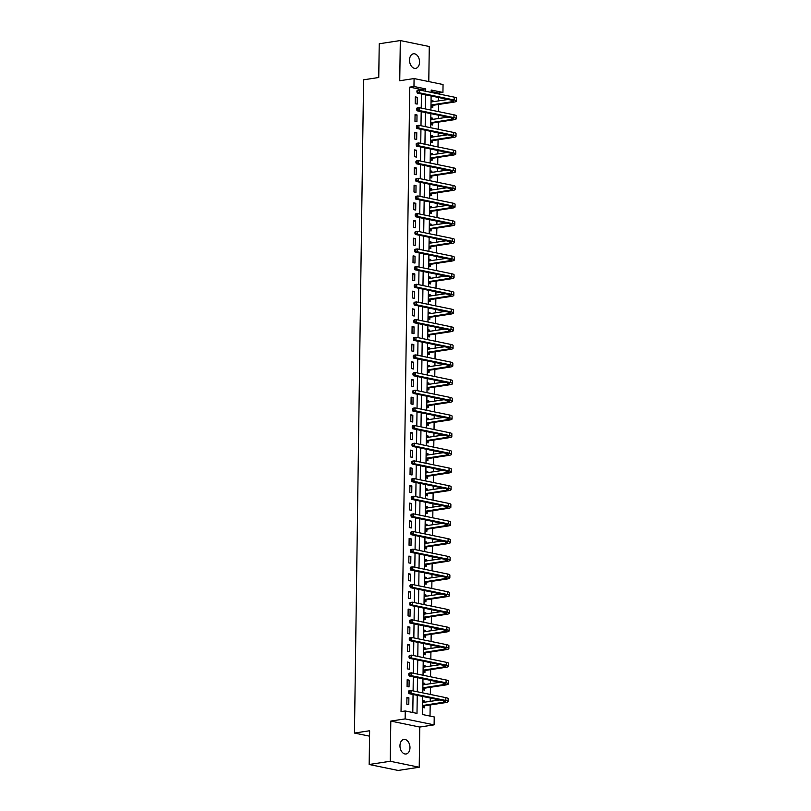 <?xml version="1.0" encoding="UTF-8"?>
<svg xmlns="http://www.w3.org/2000/svg" width="811" height="811" viewBox="0 0 811 811"><rect width="100%" height="100%" fill="white"/><g stroke="black" fill="none" stroke-linecap="round" stroke-linejoin="round"><path stroke-width="1.22" d="M409.981 747.742A7.36 4.947 81.3 0 0 403.868 739.429A7.36 4.947 81.3 0 0 399.965 745.674A7.36 4.947 81.3 0 0 406.078 753.987A7.36 4.947 81.3 0 0 409.981 747.742M419.561 62.112A7.36 4.947 81.3 0 0 413.438 53.8A7.36 4.947 81.3 0 0 409.535 60.044A7.36 4.947 81.3 0 0 415.658 68.357A7.36 4.947 81.3 0 0 419.561 62.112M422.724 696.477L422.47 714.521L434.22 716.934L434.108 724.862L405.135 718.901L405.247 710.973L416.996 713.386L417.249 695.341M419.774 727.051L390.801 721.08L390.243 761.276L369.167 764.489L398.13 770.45L419.216 767.236L419.774 727.051L434.108 724.862M428.786 81.587L429.272 46.511L400.31 40.55L399.742 80.745L414.076 78.555L443.049 84.526L442.938 92.444L431.199 90.031L431.158 92.403M438.71 93.954L438.721 93.093L442.938 92.444M430.023 716.072L430.175 704.952M430.225 701.424L430.276 698.028M430.327 694.439L430.428 687.292M430.479 683.764L430.519 680.368M430.57 676.779L430.671 669.633M430.722 666.105L430.773 662.709M430.823 659.12L430.915 651.973M430.965 648.435L431.016 645.039M431.067 641.46L431.168 634.314M431.219 630.776L431.259 627.379M431.31 623.801L431.411 616.654M431.462 613.116L431.513 609.72M431.564 606.131L431.655 598.984M431.705 595.456L431.756 592.06M431.807 588.472L431.908 581.325M431.959 577.797L431.999 574.401M432.05 570.812L432.151 563.665M432.202 560.127L432.253 556.731M432.304 553.153L432.395 546.006M432.445 542.468L432.496 539.072M432.547 535.493L432.648 528.346M432.699 524.808L432.739 521.412M432.79 517.834L432.892 510.677M432.942 507.149L432.993 503.753M433.044 500.164L433.135 493.017M433.186 489.489L433.236 486.093M433.287 482.504L433.388 475.358M433.439 471.82L433.479 468.423M433.53 464.845L433.632 457.698M433.682 454.16L433.733 450.764M433.784 447.185L433.875 440.038M433.926 436.5L433.976 433.104M434.027 429.526L434.128 422.369M434.179 418.841L434.22 415.445M434.27 411.856L434.372 404.709M434.422 401.181L434.473 397.785M434.524 394.197L434.615 387.05M434.666 383.522L434.716 380.116M434.767 376.537L434.868 369.39M434.919 365.852L434.96 362.456M435.01 358.878L435.112 351.731M435.162 348.193L435.213 344.797M435.264 341.218L435.355 334.071M435.406 330.533L435.456 327.137M435.507 323.548L435.608 316.402M435.659 312.874L435.7 309.478M435.75 305.889L435.852 298.742M435.902 295.214L435.953 291.818M435.994 288.229L436.095 281.082M436.146 277.544L436.196 274.148M436.247 270.57L436.348 263.423M436.399 259.885L436.44 256.489M436.49 252.91L436.592 245.763M436.642 242.225L436.693 238.829M436.734 235.241L436.835 228.094M436.886 224.566L436.936 221.17M436.987 217.581L437.088 210.434M437.139 206.906L437.18 203.51M437.23 199.922L437.332 192.775M437.382 189.237L437.433 185.841M437.474 182.262L437.575 175.115M437.626 171.577L437.676 168.181M437.727 164.603L437.828 157.456M437.869 153.918L437.92 150.522M437.97 146.943L438.072 139.786M438.122 136.258L438.163 132.862M438.214 129.273L438.315 122.126M438.366 118.599L438.416 115.203M438.467 111.614L438.569 104.467M438.609 100.939L438.66 97.533M390.243 761.276L419.216 767.236M369.167 764.489L369.634 730.752L354.458 733.063L363.581 79.813L378.757 77.501L379.224 43.764L400.31 40.55M354.458 733.063L369.563 736.165M438.721 93.093L431.178 91.531M431.057 100.138L432.922 100.523L432.912 101.801M430.955 106.93L432.831 107.316L432.861 105.481M430.803 117.798L432.679 118.183L432.658 119.46M430.712 124.59L432.587 124.975L432.608 123.14M430.56 135.457L432.435 135.853L432.415 137.13M430.469 142.26L432.334 142.645L432.364 140.8M430.317 153.127L432.182 153.512L432.172 154.789M430.215 159.919L432.091 160.304L432.121 158.469M430.063 170.786L431.939 171.172L431.918 172.449M429.972 177.579L431.847 177.964L431.868 176.129M429.82 188.446L431.695 188.831L431.675 190.109M429.729 195.238L431.594 195.623L431.624 193.788M429.577 206.106L431.452 206.491L431.432 207.768M429.475 212.898L431.351 213.283L431.381 211.448M429.323 223.765L431.199 224.15L431.178 225.438M429.232 230.567L431.107 230.953L431.128 229.107M429.08 241.435L430.955 241.82L430.935 243.097M428.989 248.227L430.854 248.612L430.884 246.767M428.837 259.094L430.712 259.479L430.692 260.757M428.735 265.886L430.611 266.272L430.641 264.437M428.583 276.754L430.459 277.139L430.438 278.416M428.492 283.546L430.367 283.931L430.388 282.096M428.34 294.413L430.215 294.798L430.195 296.076M428.249 301.205L430.124 301.591L430.144 299.756M428.096 312.073L429.972 312.458L429.952 313.745M427.995 318.865L429.871 319.26L429.901 317.415M427.843 329.742L429.718 330.128L429.698 331.405M427.752 336.535L429.627 336.92L429.648 335.075M427.6 347.402L429.475 347.787L429.455 349.065M427.509 354.194L429.384 354.579L429.404 352.744M427.356 365.062L429.232 365.447L429.212 366.724M427.255 371.854L429.131 372.239L429.161 370.404M427.103 382.721L428.978 383.106L428.958 384.384M427.012 389.513L428.887 389.898L428.907 388.063M426.86 400.381L428.735 400.766L428.715 402.043M426.768 407.173L428.644 407.558L428.664 405.723M426.616 418.05L428.492 418.435L428.472 419.713M426.515 424.842L428.39 425.228L428.421 423.383M426.363 435.71L428.238 436.095L428.218 437.372M426.272 442.502L428.147 442.887L428.167 441.052M426.12 453.369L427.995 453.755L427.975 455.032M426.028 460.161L427.904 460.547L427.924 458.712M425.876 471.029L427.752 471.414L427.732 472.691M425.775 477.821L427.65 478.206L427.681 476.371M425.633 488.688L427.498 489.074L427.488 490.351M425.532 495.48L427.407 495.866L427.427 494.031M425.38 506.348L427.255 506.743L427.235 508.021M425.288 513.15L427.164 513.535L427.184 511.69M425.136 524.018L427.012 524.403L426.991 525.68M425.045 530.81L426.91 531.195L426.941 529.35M424.893 541.677L426.758 542.062L426.748 543.34M424.792 548.469L426.667 548.854L426.687 547.019M424.64 559.337L426.515 559.722L426.495 560.999M424.548 566.129L426.424 566.514L426.444 564.679M424.396 576.996L426.272 577.381L426.251 578.659M424.305 583.788L426.17 584.173L426.201 582.339M424.153 594.656L426.018 595.041L426.008 596.328M424.052 601.448L425.927 601.843L425.947 599.998M423.9 612.325L425.775 612.71L425.755 613.988M423.808 619.117L425.684 619.503L425.704 617.658M423.656 629.985L425.532 630.37L425.511 631.647M423.565 636.777L425.43 637.162L425.461 635.327M423.413 647.644L425.278 648.03L425.268 649.307M423.312 654.436L425.187 654.822L425.217 652.987M423.16 665.304L425.035 665.689L425.015 666.966M423.068 672.096L424.944 672.481L424.964 670.646M422.916 682.963L424.792 683.349L424.771 684.636M422.825 689.755L424.69 690.141L424.721 688.306M422.673 700.633L424.538 701.018L424.528 702.296M422.572 707.425L424.447 707.81L424.477 705.965M421.487 90.406L421.497 89.545L409.758 87.122L401.029 711.612L405.247 710.973M412.799 712.524L413.052 694.48M413.103 690.901L413.296 676.82M413.346 673.231L413.549 659.161M413.59 655.572L413.792 641.491M413.843 637.912L414.036 623.831M414.086 620.253L414.289 606.172M414.33 602.593L414.533 588.512M414.583 584.924L414.776 570.853M414.826 567.264L415.019 553.193M415.07 549.605L415.273 535.524M415.323 531.945L415.516 517.864M415.567 514.286L415.759 500.205M415.81 496.616L416.013 482.545M416.063 478.956L416.256 464.885M416.307 461.297L416.499 447.216M416.55 443.637L416.753 429.556M416.803 425.978L416.996 411.897M417.047 408.318L417.239 394.237M417.29 390.649L417.493 376.578M417.543 372.989L417.736 358.908M417.787 355.33L417.979 341.249M418.03 337.67L418.233 323.589M418.283 320.01L418.476 305.929M418.527 302.341L418.719 288.27M418.77 284.681L418.973 270.6M419.023 267.022L419.216 252.941M419.267 249.362L419.459 235.281M419.51 231.703L419.713 217.622M419.763 214.033L419.956 199.962M420.007 196.374L420.199 182.303M420.25 178.714L420.453 164.633M420.503 161.054L420.696 146.973M420.747 143.395L420.939 129.314M420.99 125.725L421.193 111.654M421.244 108.066L421.436 93.995M415.313 96.894L415.212 103.686L417.168 104.092L417.27 97.3L415.313 96.894M415.06 114.564L414.968 121.356L416.925 121.751L417.016 114.959L415.06 114.564M414.816 132.223L414.725 139.016L416.682 139.421L416.773 132.619L414.816 132.223M414.573 149.883L414.472 156.675L416.428 157.081L416.53 150.288L414.573 149.883M414.32 167.542L414.228 174.335L416.185 174.74L416.276 167.948L414.32 167.542M414.076 185.202L413.985 191.994L415.942 192.4L416.033 185.607L414.076 185.202M413.833 202.862L413.732 209.664L415.688 210.059L415.79 203.267L413.833 202.862M413.58 220.531L413.488 227.323L415.445 227.719L415.546 220.927L413.58 220.531M413.336 238.191L413.245 244.983L415.202 245.388L415.293 238.596L413.336 238.191M413.093 255.85L412.992 262.642L414.948 263.048L415.05 256.256L413.093 255.85M412.84 273.51L412.748 280.302L414.705 280.707L414.806 273.915L412.84 273.51M412.596 291.169L412.505 297.961L414.462 298.367L414.553 291.575L412.596 291.169M412.353 308.839L412.252 315.631L414.218 316.026L414.309 309.234L412.353 308.839M412.1 326.498L412.008 333.291L413.965 333.696L414.066 326.904L412.1 326.498M411.856 344.158L411.765 350.95L413.722 351.356L413.813 344.563L411.856 344.158M411.613 361.818L411.512 368.61L413.478 369.015L413.569 362.223L411.613 361.818M411.359 379.477L411.268 386.269L413.225 386.675L413.326 379.883L411.359 379.477M411.116 397.147L411.025 403.939L412.981 404.334L413.073 397.542L411.116 397.147M410.873 414.806L410.771 421.598L412.738 422.004L412.829 415.202L410.873 414.806M410.619 432.466L410.528 439.258L412.485 439.663L412.586 432.871L410.619 432.466M410.376 450.125L410.285 456.917L412.241 457.323L412.333 450.531L410.376 450.125M410.133 467.785L410.031 474.577L411.998 474.982L412.089 468.19L410.133 467.785M409.89 485.444L409.788 492.247L411.745 492.642L411.846 485.85L409.89 485.444M409.636 503.114L409.545 509.906L411.501 510.312L411.593 503.509L409.636 503.114M409.393 520.774L409.302 527.566L411.258 527.971L411.349 521.179L409.393 520.774M409.149 538.433L409.048 545.225L411.005 545.631L411.106 538.839L409.149 538.433M408.896 556.093L408.805 562.885L410.761 563.29L410.853 556.498L408.896 556.093M408.653 573.752L408.562 580.554L410.518 580.95L410.609 574.158L408.653 573.752M408.409 591.422L408.308 598.214L410.265 598.609L410.366 591.817L408.409 591.422M408.156 609.081L408.065 615.873L410.021 616.279L410.113 609.487L408.156 609.081M407.913 626.741L407.821 633.533L409.778 633.938L409.869 627.146L407.913 626.741M407.669 644.4L407.568 651.192L409.525 651.598L409.626 644.806L407.669 644.4M407.416 662.06L407.325 668.852L409.281 669.257L409.373 662.465L407.416 662.06M407.173 679.73L407.081 686.522L409.038 686.917L409.129 680.125L407.173 679.73M406.929 697.389L406.828 704.181L408.785 704.587L408.886 697.795L406.929 697.389M390.801 721.08L405.135 718.901M409.758 87.122L413.965 86.483L414.076 78.555M431.107 95.982L430.915 110.063M430.864 113.641L430.671 127.722M430.621 131.301L430.418 145.382M430.367 148.971L430.175 163.041M430.124 166.63L429.931 180.711M429.881 184.29L429.678 198.371M429.627 201.949L429.435 216.03M429.384 219.609L429.191 233.69M429.141 237.278L428.938 251.349M428.887 254.938L428.695 269.019M428.644 272.597L428.451 286.678M428.401 290.257L428.198 304.338M428.157 307.916L427.955 321.997M427.904 325.586L427.711 339.657M427.661 343.246L427.458 357.316M427.417 360.905L427.215 374.986M427.164 378.565L426.971 392.646M426.921 396.224L426.718 410.305M426.677 413.894L426.474 427.965M426.424 431.553L426.231 445.624M426.18 449.213L425.988 463.294M425.937 466.872L425.734 480.953M425.684 484.532L425.491 498.613M425.44 502.191L425.248 516.272M425.197 519.861L424.994 533.932M424.944 537.521L424.751 551.602M424.7 555.18L424.508 569.261M424.457 572.84L424.254 586.921M424.204 590.499L424.011 604.58M423.96 608.169L423.768 622.24M423.717 625.828L423.514 639.899M423.464 643.488L423.271 657.569M423.22 661.147L423.028 675.228M422.977 678.807L422.774 692.888M425.684 91.268L425.714 88.896L413.965 86.483M417.3 691.763L417.493 677.682M417.543 674.103L417.736 660.022M417.787 656.434L417.989 642.363M418.04 638.774L418.233 624.693M418.283 621.114L418.476 607.033M418.527 603.455L418.729 589.374M418.78 585.795L418.973 571.714M419.023 568.126L419.216 554.055M419.267 550.466L419.469 536.395M419.52 532.807L419.713 518.726M419.763 515.147L419.956 501.066M420.007 497.488L420.21 483.407M420.26 479.818L420.453 465.747M420.503 462.158L420.696 448.088M420.747 444.499L420.95 430.418M421 426.839L421.193 412.758M421.244 409.18L421.436 395.099M421.487 391.52L421.69 377.439M421.74 373.851L421.933 359.78M421.984 356.191L422.176 342.11M422.227 338.532L422.43 324.451M422.47 320.872L422.673 306.791M422.724 303.213L422.916 289.132M422.967 285.543L423.17 271.472M423.21 267.883L423.413 253.802M423.464 250.224L423.656 236.143M423.707 232.564L423.91 218.483M423.95 214.905L424.153 200.824M424.204 197.235L424.396 183.164M424.447 179.576L424.64 165.505M424.69 161.916L424.893 147.835M424.944 144.257L425.136 130.176M425.187 126.597L425.38 112.516M425.43 108.927L425.633 94.857M421.497 89.545L425.714 88.896M415.303 97.604L417.27 97.3M431.046 100.807L432.922 100.523M430.793 118.477L432.679 118.183M415.05 115.263L417.016 114.959M430.55 136.136L432.435 135.853M414.806 132.923L416.773 132.619M430.306 153.796L432.182 153.512M414.563 150.582L416.53 150.288M430.053 171.456L431.939 171.172M414.309 168.242L416.276 167.948M429.81 189.115L431.695 188.831M414.066 185.912L416.033 185.607M429.566 206.785L431.452 206.491M413.823 203.571L415.79 203.267M429.313 224.444L431.199 224.15M413.569 221.231L415.546 220.927M429.07 242.104L430.955 241.82M413.326 238.89L415.293 238.596M428.826 259.763L430.712 259.479M413.083 256.55L415.05 256.256M428.583 277.423L430.459 277.139M412.829 274.219L414.806 273.915M428.33 295.092L430.215 294.798M412.586 291.879L414.553 291.575M428.086 312.752L429.972 312.458M412.343 309.538L414.309 309.234M427.843 330.412L429.718 330.128M412.089 327.198L414.066 326.904M427.59 348.071L429.475 347.787M411.846 344.857L413.813 344.563M427.346 365.731L429.232 365.447M411.603 362.517L413.569 362.223M427.103 383.39L428.978 383.106M411.359 380.187L413.326 379.883M426.85 401.06L428.735 400.766M411.106 397.846L413.073 397.542M426.606 418.719L428.492 418.435M410.863 415.506L412.829 415.202M426.363 436.379L428.238 436.095M410.619 433.165L412.586 432.871M426.11 454.038L427.995 453.755M410.366 450.825L412.333 450.531M425.866 471.698L427.752 471.414M410.123 468.494L412.089 468.19M425.623 489.368L427.498 489.074M409.879 486.154L411.846 485.85M425.37 507.027L427.255 506.743M409.626 503.813L411.593 503.509M425.126 524.687L427.012 524.403M409.383 521.473L411.349 521.179M424.883 542.346L426.758 542.062M409.139 539.133L411.106 538.839M424.629 560.006L426.515 559.722M408.886 556.802L410.853 556.498M424.386 577.675L426.272 577.381M408.643 574.462L410.609 574.158M424.143 595.335L426.018 595.041M408.399 592.121L410.366 591.817M423.889 612.994L425.775 612.71M408.146 609.781L410.113 609.487M423.646 630.654L425.532 630.37M407.903 627.44L409.869 627.146M423.403 648.313L425.278 648.03M407.659 645.11L409.626 644.806M423.149 665.983L425.035 665.689M407.406 662.769L409.373 662.465M422.906 683.643L424.792 683.349M407.163 680.429L409.129 680.125M422.663 701.302L424.538 701.018M406.919 698.089L408.886 697.795M431.036 101.628L431.878 101.963M416.925 90.852L416.915 91.978L417.756 91.856L417.777 90.72L416.925 90.852L417.33 90.305L419.439 89.98L419.399 92.819L454.201 99.986A8.627 1.541 0.8 0 1 456.502 101.061A8.627 1.541 0.8 0 1 453.744 102.156L433.125 105.298L430.965 106.788M431.026 101.993L448.118 99.489M430.986 105.014L451.788 101.75A5.758 1.024 -179.2 0 0 453.623 101.03A5.758 1.024 -179.2 0 0 452.092 100.3L417.29 93.133L416.915 91.978M417.777 90.72L419.439 89.98L454.241 97.148A8.627 1.541 0.8 0 1 456.542 98.232L456.502 101.061M417.756 91.856L419.399 92.819L417.29 93.133M431.168 104.893L433.125 105.298M430.783 119.288L431.634 119.622M416.682 108.512L416.672 109.647L417.513 109.515L417.523 108.38L416.682 108.512L417.077 107.964L419.186 107.65L419.145 110.478L453.947 117.646A8.627 1.541 0.8 0 1 456.258 118.73A8.627 1.541 0.8 0 1 453.501 119.815L432.881 122.958L430.712 124.448M430.783 119.653L447.875 117.149M430.742 122.684L451.545 119.41A5.758 1.024 -179.2 0 0 453.379 118.69A5.758 1.024 -179.2 0 0 451.839 117.96L417.036 110.793L416.672 109.647M417.523 108.38L419.186 107.65L453.988 114.817A8.627 1.541 0.8 0 1 456.299 115.892L456.258 118.73M417.513 109.515L419.145 110.478L417.036 110.793M430.925 122.552L432.881 122.958M430.54 136.947L431.381 137.282M416.438 126.171L416.418 127.307L417.26 127.175L417.28 126.04L416.438 126.171L416.834 125.624L418.942 125.31L418.902 128.138L453.704 135.305A8.627 1.541 0.8 0 1 456.005 136.39A8.627 1.541 0.8 0 1 453.248 137.475L432.628 140.617L430.469 142.107M430.54 137.312L447.631 134.808M430.489 140.344L451.291 137.069A5.758 1.024 -179.2 0 0 453.136 136.349A5.758 1.024 -179.2 0 0 451.595 135.63L416.793 128.462L416.418 127.307M417.28 126.04L418.942 125.31L453.744 132.477A8.627 1.541 0.8 0 1 456.046 133.562L456.005 136.39M417.26 127.175L418.902 128.138L416.793 128.462M430.671 140.212L432.628 140.617M430.296 154.617L431.138 154.942M416.185 143.831L416.175 144.966L417.016 144.834L417.036 143.709L416.185 143.831L416.59 143.294L418.699 142.969L418.658 145.798L453.461 152.965A8.627 1.541 0.8 0 1 455.762 154.049A8.627 1.541 0.8 0 1 453.004 155.134L432.385 158.277L430.225 159.777M430.286 154.982L447.378 152.468M430.246 158.003L451.048 154.739A5.758 1.024 -179.2 0 0 452.883 154.009A5.758 1.024 -179.2 0 0 451.352 153.289L416.55 146.122L416.175 144.966M417.036 143.709L418.699 142.969L453.501 150.136A8.627 1.541 0.8 0 1 455.802 151.221L455.762 154.049M417.016 144.834L418.658 145.798L416.55 146.122M430.428 157.881L432.385 158.277M430.043 172.277L430.894 172.611M415.942 161.49L415.931 162.626L416.773 162.494L416.783 161.369L415.942 161.49L416.337 160.953L418.446 160.629L418.405 163.457L453.207 170.624A8.627 1.541 0.8 0 1 455.518 171.709A8.627 1.541 0.8 0 1 452.761 172.804L432.141 175.946L429.972 177.437M430.043 172.642L447.135 170.128M430.002 175.663L450.804 172.398A5.758 1.024 -179.2 0 0 452.639 171.668A5.758 1.024 -179.2 0 0 451.098 170.949L416.296 163.781L415.931 162.626M416.783 161.369L418.446 160.629L453.248 167.796A8.627 1.541 0.8 0 1 455.559 168.881L455.518 171.709M416.773 162.494L418.405 163.457L416.296 163.781M430.185 175.541L432.141 175.946M429.8 189.936L430.641 190.271M415.698 179.16L415.678 180.285L416.519 180.164L416.54 179.028L415.698 179.16L416.094 178.613L418.202 178.288L418.162 181.127L452.964 188.284A8.627 1.541 0.8 0 1 455.265 189.369A8.627 1.541 0.8 0 1 452.508 190.463L431.888 193.606L429.729 195.096M429.8 190.301L446.891 187.797M429.749 193.322L450.551 190.058A5.758 1.024 -179.2 0 0 452.396 189.328A5.758 1.024 -179.2 0 0 450.855 188.608L416.053 181.441L415.678 180.285M416.54 179.028L418.202 178.288L453.004 185.455A8.627 1.541 0.8 0 1 455.306 186.54L455.265 189.369M416.519 180.164L418.162 181.127L416.053 181.441M429.931 193.2L431.888 193.606M429.556 207.596L430.398 207.93M415.445 196.82L415.435 197.945L416.276 197.823L416.296 196.688L415.445 196.82L415.85 196.272L417.959 195.958L417.918 198.786L452.72 205.953A8.627 1.541 0.8 0 1 455.022 207.038A8.627 1.541 0.8 0 1 452.264 208.123L431.645 211.266L429.485 212.756M429.546 207.961L446.638 205.457M429.506 210.992L450.308 207.717A5.758 1.024 -179.2 0 0 452.143 206.998A5.758 1.024 -179.2 0 0 450.612 206.268L415.81 199.1L415.435 197.945M416.296 196.688L417.959 195.958L452.761 203.115A8.627 1.541 0.8 0 1 455.062 204.2L455.022 207.038M416.276 197.823L417.918 198.786L415.81 199.1M429.688 210.86L431.645 211.266M429.303 225.255L430.154 225.59M415.202 214.479L415.191 215.614L416.033 215.483L416.043 214.347L415.202 214.479L415.597 213.932L417.706 213.617L417.665 216.446L452.467 223.613A8.627 1.541 0.8 0 1 454.778 224.698A8.627 1.541 0.8 0 1 452.021 225.782L431.401 228.925L429.232 230.415M429.303 225.62L446.395 223.116M429.262 228.651L450.064 225.377A5.758 1.024 -179.2 0 0 451.899 224.657A5.758 1.024 -179.2 0 0 450.358 223.937L415.556 216.77L415.191 215.614M416.043 214.347L417.706 213.617L452.508 220.785A8.627 1.541 0.8 0 1 454.819 221.869L454.778 224.698M416.033 215.483L417.665 216.446L415.556 216.77M429.445 228.52L431.401 228.925M429.06 242.925L429.901 243.249M414.958 232.139L414.938 233.274L415.779 233.142L415.8 232.017L414.958 232.139L415.354 231.601L417.462 231.277L417.422 234.105L452.224 241.272A8.627 1.541 0.8 0 1 454.535 242.357A8.627 1.541 0.8 0 1 451.768 243.442L431.148 246.585L428.989 248.075M429.06 243.28L446.151 240.776M429.009 246.311L449.811 243.047A5.758 1.024 -179.2 0 0 451.656 242.317A5.758 1.024 -179.2 0 0 450.115 241.597L415.313 234.43L414.938 233.274M415.8 232.017L417.462 231.277L452.264 238.444A8.627 1.541 0.8 0 1 454.565 239.529L454.535 242.357M415.779 233.142L417.422 234.105L415.313 234.43M429.191 246.189L431.148 246.585M428.816 260.584L429.658 260.909M414.705 249.798L414.695 250.934L415.536 250.802L415.556 249.676L414.705 249.798L415.11 249.261L417.219 248.936L417.178 251.765L451.98 258.932A8.627 1.541 0.8 0 1 454.282 260.017A8.627 1.541 0.8 0 1 451.524 261.112L430.905 264.254L428.745 265.744M428.806 260.949L445.898 258.435M428.766 263.97L449.568 260.706A5.758 1.024 -179.2 0 0 451.403 259.976A5.758 1.024 -179.2 0 0 449.872 259.256L415.07 252.089L414.695 250.934M415.556 249.676L417.219 248.936L452.021 256.104A8.627 1.541 0.8 0 1 454.322 257.188L454.282 260.017M415.536 250.802L417.178 251.765L415.07 252.089M428.948 263.849L430.905 264.254M428.563 278.244L429.414 278.579M414.462 267.468L414.451 268.593L415.293 268.471L415.303 267.336L414.462 267.468L414.857 266.92L416.966 266.596L416.925 269.434L451.727 276.592A8.627 1.541 0.8 0 1 454.038 277.676A8.627 1.541 0.8 0 1 451.281 278.771L430.661 281.914L428.492 283.404M428.563 278.609L445.655 276.105M428.522 281.63L449.324 278.366A5.758 1.024 -179.2 0 0 451.159 277.636A5.758 1.024 -179.2 0 0 449.618 276.916L414.816 269.749L414.451 268.593M415.303 267.336L416.966 266.596L451.768 273.763A8.627 1.541 0.8 0 1 454.079 274.848L454.038 277.676M415.293 268.471L416.925 269.434L414.816 269.749M428.705 281.508L430.661 281.914M428.32 295.903L429.161 296.238M414.218 285.127L414.198 286.253L415.039 286.131L415.06 284.996L414.218 285.127L414.614 284.58L416.722 284.266L416.682 287.094L451.484 294.261A8.627 1.541 0.8 0 1 453.795 295.346A8.627 1.541 0.8 0 1 451.038 296.431L430.408 299.573L428.249 301.063M428.32 296.268L445.411 293.764M428.269 299.289L449.071 296.025A5.758 1.024 -179.2 0 0 450.916 295.305A5.758 1.024 -179.2 0 0 449.375 294.575L414.573 287.408L414.198 286.253M415.06 284.996L416.722 284.266L451.524 291.423A8.627 1.541 0.8 0 1 453.825 292.507L453.795 295.346M415.039 286.131L416.682 287.094L414.573 287.408M428.451 299.168L430.408 299.573M428.076 313.563L428.918 313.898M413.965 302.787L413.955 303.922L414.796 303.79L414.816 302.655L413.965 302.787L414.37 302.239L416.479 301.925L416.438 304.754L451.24 311.921A8.627 1.541 0.8 0 1 453.542 313.005A8.627 1.541 0.8 0 1 450.784 314.09L430.165 317.233L428.005 318.723M428.066 313.928L445.158 311.424M428.026 316.959L448.828 313.685A5.758 1.024 -179.2 0 0 450.663 312.965A5.758 1.024 -179.2 0 0 449.132 312.235L414.33 305.078L413.955 303.922M414.816 302.655L416.479 301.925L451.281 309.092A8.627 1.541 0.8 0 1 453.582 310.177L453.542 313.005M414.796 303.79L416.438 304.754L414.33 305.078M428.208 316.827L430.165 317.233M427.823 331.223L428.674 331.557M413.722 320.446L413.711 321.582L414.553 321.45L414.563 320.315L413.722 320.446L414.117 319.909L416.225 319.585L416.185 322.413L450.987 329.58A8.627 1.541 0.8 0 1 453.298 330.665A8.627 1.541 0.8 0 1 450.541 331.75L429.921 334.892L427.752 336.383M427.823 331.587L444.915 329.084M427.782 334.619L448.584 331.354A5.758 1.024 -179.2 0 0 450.419 330.624A5.758 1.024 -179.2 0 0 448.878 329.905L414.076 322.737L413.711 321.582M414.563 320.315L416.225 319.585L451.028 326.752A8.627 1.541 0.8 0 1 453.339 327.837L453.298 330.665M414.553 321.45L416.185 322.413L414.076 322.737M427.965 334.497L429.921 334.892M427.579 348.892L428.421 349.217M413.478 338.106L413.458 339.241L414.299 339.11L414.32 337.984L413.478 338.106L413.874 337.569L415.982 337.244L415.942 340.073L450.744 347.24A8.627 1.541 0.8 0 1 453.055 348.325A8.627 1.541 0.8 0 1 450.298 349.419L429.668 352.552L427.509 354.052M427.579 349.257L444.671 346.743M427.529 352.278L448.331 349.014A5.758 1.024 -179.2 0 0 450.176 348.284A5.758 1.024 -179.2 0 0 448.635 347.564L413.833 340.397L413.458 339.241M414.32 337.984L415.982 337.244L450.784 344.411A8.627 1.541 0.8 0 1 453.085 345.496L453.055 348.325M414.299 339.11L415.942 340.073L413.833 340.397M427.711 352.156L429.668 352.552M427.336 366.552L428.178 366.886M413.225 355.776L413.215 356.901L414.056 356.779L414.076 355.644L413.225 355.776L413.63 355.228L415.739 354.904L415.698 357.732L450.5 364.899A8.627 1.541 0.8 0 1 452.802 365.984A8.627 1.541 0.8 0 1 450.044 367.079L429.424 370.221L427.265 371.712M427.326 366.917L444.418 364.403M427.285 369.938L448.088 366.673A5.758 1.024 -179.2 0 0 449.923 365.943A5.758 1.024 -179.2 0 0 448.392 365.224L413.59 358.056L413.215 356.901M414.076 355.644L415.739 354.904L450.541 362.071A8.627 1.541 0.8 0 1 452.842 363.156L452.802 365.984M414.056 356.779L415.698 357.732L413.59 358.056M427.468 369.816L429.424 370.221M427.083 384.211L427.934 384.546M412.981 373.435L412.971 374.56L413.813 374.439L413.823 373.303L412.981 373.435L413.377 372.888L415.485 372.563L415.445 375.402L450.247 382.569A8.627 1.541 0.8 0 1 452.558 383.654A8.627 1.541 0.8 0 1 449.801 384.738L429.181 387.881L427.012 389.371M427.083 384.576L444.175 382.072M427.042 387.597L447.844 384.333A5.758 1.024 -179.2 0 0 449.679 383.613A5.758 1.024 -179.2 0 0 448.138 382.883L413.336 375.716L412.971 374.56M413.823 373.303L415.485 372.563L450.287 379.73A8.627 1.541 0.8 0 1 452.599 380.815L452.558 383.654M413.813 374.439L415.445 375.402L413.336 375.716M427.225 387.476L429.181 387.881M426.839 401.871L427.681 402.205M412.738 391.095L412.718 392.23L413.559 392.098L413.58 390.963L412.738 391.095L413.134 390.547L415.242 390.233L415.202 393.061L450.004 400.228A8.627 1.541 0.8 0 1 452.315 401.313A8.627 1.541 0.8 0 1 449.558 402.398L428.928 405.541L426.768 407.031M426.839 402.236L443.931 399.732M426.789 405.267L447.591 401.992A5.758 1.024 -179.2 0 0 449.436 401.273A5.758 1.024 -179.2 0 0 447.895 400.543L413.093 393.386L412.718 392.23M413.58 390.963L415.242 390.233L450.044 397.4A8.627 1.541 0.8 0 1 452.345 398.475L452.315 401.313M413.559 392.098L415.202 393.061L413.093 393.386M426.971 405.135L428.928 405.541M426.596 419.53L427.438 419.865M412.495 408.754L412.475 409.89L413.316 409.758L413.336 408.622L412.495 408.754L412.89 408.217L414.999 407.892L414.958 410.721L449.76 417.888A8.627 1.541 0.8 0 1 452.062 418.973A8.627 1.541 0.8 0 1 449.304 420.057L428.684 423.2L426.525 424.69M426.586 419.895L443.678 417.391M426.545 422.926L447.348 419.662A5.758 1.024 -179.2 0 0 449.182 418.932A5.758 1.024 -179.2 0 0 447.652 418.212L412.85 411.045L412.475 409.89M413.336 408.622L414.999 407.892L449.801 415.06A8.627 1.541 0.8 0 1 452.102 416.144L452.062 418.973M413.316 409.758L414.958 410.721L412.85 411.045M426.728 422.795L428.684 423.2M426.343 437.2L427.194 437.524M412.241 426.414L412.231 427.549L413.073 427.417L413.083 426.292L412.241 426.414L412.637 425.876L414.745 425.552L414.705 428.38L449.507 435.548A8.627 1.541 0.8 0 1 451.818 436.632A8.627 1.541 0.8 0 1 449.061 437.717L428.441 440.86L426.272 442.36M426.343 437.565L443.435 435.051M426.302 440.586L447.104 437.322A5.758 1.024 -179.2 0 0 448.939 436.592A5.758 1.024 -179.2 0 0 447.408 435.872L412.596 428.705L412.231 427.549M413.083 426.292L414.745 425.552L449.547 432.719A8.627 1.541 0.8 0 1 451.859 433.804L451.818 436.632M413.073 427.417L414.705 428.38L412.596 428.705M426.485 440.464L428.441 440.86M426.099 454.859L426.941 455.194M411.998 444.073L411.978 445.209L412.819 445.077L412.84 443.952L411.998 444.073L412.393 443.536L414.502 443.211L414.462 446.04L449.264 453.207A8.627 1.541 0.8 0 1 451.575 454.292A8.627 1.541 0.8 0 1 448.818 455.387L428.188 458.529L426.028 460.019M426.099 455.224L443.191 452.71M426.049 458.245L446.851 454.981A5.758 1.024 -179.2 0 0 448.696 454.251A5.758 1.024 -179.2 0 0 447.155 453.531L412.353 446.364L411.978 445.209M412.84 443.952L414.502 443.211L449.304 450.379A8.627 1.541 0.8 0 1 451.605 451.463L451.575 454.292M412.819 445.077L414.462 446.04L412.353 446.364M426.231 458.124L428.188 458.529M425.856 472.519L426.698 472.854M411.755 461.743L411.735 462.868L412.576 462.746L412.596 461.611L411.755 461.743L412.15 461.195L414.259 460.871L414.218 463.71L449.02 470.877A8.627 1.541 0.8 0 1 451.321 471.951A8.627 1.541 0.8 0 1 448.564 473.046L427.944 476.189L425.785 477.679M425.846 472.884L442.938 470.38M425.805 475.905L446.608 472.641A5.758 1.024 -179.2 0 0 448.453 471.911A5.758 1.024 -179.2 0 0 446.912 471.191L412.11 464.024L411.735 462.868M412.596 461.611L414.259 460.871L449.061 468.038A8.627 1.541 0.8 0 1 451.362 469.123L451.321 471.951M412.576 462.746L414.218 463.71L412.11 464.024M425.988 475.783L427.944 476.189M425.603 490.179L426.454 490.513M411.501 479.402L411.491 480.538L412.333 480.406L412.343 479.271L411.501 479.402L411.897 478.855L414.005 478.541L413.965 481.369L448.767 488.536A8.627 1.541 0.8 0 1 451.078 489.621A8.627 1.541 0.8 0 1 448.321 490.706L427.701 493.848L425.532 495.339M425.603 490.543L442.694 488.04M425.562 493.575L446.364 490.3A5.758 1.024 -179.2 0 0 448.199 489.58A5.758 1.024 -179.2 0 0 446.668 488.851L411.856 481.683L411.491 480.538M412.343 479.271L414.005 478.541L448.807 485.698A8.627 1.541 0.8 0 1 451.119 486.782L451.078 489.621M412.333 480.406L413.965 481.369L411.856 481.683M425.745 493.443L427.701 493.848M425.359 507.838L426.201 508.173M411.258 497.062L411.238 498.197L412.079 498.066L412.1 496.93L411.258 497.062L411.653 496.514L413.762 496.2L413.722 499.029L448.524 506.196A8.627 1.541 0.8 0 1 450.835 507.28A8.627 1.541 0.8 0 1 448.077 508.365L427.448 511.508L425.288 512.998M425.359 508.203L442.451 505.699M425.309 511.234L446.111 507.96A5.758 1.024 -179.2 0 0 447.956 507.24A5.758 1.024 -179.2 0 0 446.415 506.52L411.613 499.353L411.238 498.197M412.1 496.93L413.762 496.2L448.564 503.367A8.627 1.541 0.8 0 1 450.875 504.452L450.835 507.28M412.079 498.066L413.722 499.029L411.613 499.353M425.491 511.102L427.448 511.508M425.116 525.508L425.957 525.832M411.015 514.721L410.995 515.857L411.836 515.725L411.856 514.6L411.015 514.721L411.41 514.184L413.519 513.86L413.478 516.688L448.28 523.855A8.627 1.541 0.8 0 1 450.581 524.94A8.627 1.541 0.8 0 1 447.824 526.025L427.204 529.167L425.045 530.668M425.106 525.863L442.198 523.359M425.065 528.894L445.868 525.629A5.758 1.024 -179.2 0 0 447.713 524.899A5.758 1.024 -179.2 0 0 446.172 524.18L411.37 517.012L410.995 515.857M411.856 514.6L413.519 513.86L448.321 521.027A8.627 1.541 0.8 0 1 450.622 522.112L450.581 524.94M411.836 515.725L413.478 516.688L411.37 517.012M425.248 528.772L427.204 529.167M424.863 543.167L425.714 543.492M410.761 532.381L410.751 533.516L411.593 533.385L411.603 532.259L410.761 532.381L411.157 531.844L413.265 531.519L413.225 534.348L448.027 541.515A8.627 1.541 0.8 0 1 450.338 542.6A8.627 1.541 0.8 0 1 447.581 543.694L426.961 546.837L424.792 548.327M424.863 543.532L441.954 541.018M424.822 546.553L445.624 543.289A5.758 1.024 -179.2 0 0 447.459 542.559A5.758 1.024 -179.2 0 0 445.928 541.839L411.126 534.672L410.751 533.516M411.603 532.259L413.265 531.519L448.067 538.686A8.627 1.541 0.8 0 1 450.379 539.771L450.338 542.6M411.593 533.385L413.225 534.348L411.126 534.672M425.005 546.432L426.961 546.837M424.619 560.827L425.471 561.161M410.518 550.051L410.498 551.176L411.349 551.054L411.359 549.919L410.518 550.051L410.913 549.503L413.022 549.179L412.981 552.017L447.784 559.174A8.627 1.541 0.8 0 1 450.095 560.259A8.627 1.541 0.8 0 1 447.337 561.354L426.708 564.497L424.548 565.987M424.619 561.192L441.711 558.688M424.569 564.213L445.381 560.948A5.758 1.024 -179.2 0 0 447.216 560.219A5.758 1.024 -179.2 0 0 445.675 559.499L410.873 552.332L410.498 551.176M411.359 549.919L413.022 549.179L447.824 556.346A8.627 1.541 0.8 0 1 450.135 557.431L450.095 560.259M411.349 551.054L412.981 552.017L410.873 552.332M424.751 564.091L426.708 564.497M424.376 578.486L425.217 578.821M410.275 567.71L410.254 568.835L411.096 568.714L411.116 567.578L410.275 567.71L410.67 567.163L412.779 566.848L412.738 569.677L447.54 576.844A8.627 1.541 0.8 0 1 449.841 577.929A8.627 1.541 0.8 0 1 447.084 579.013L426.464 582.156L424.305 583.646M424.366 578.851L441.458 576.347M424.325 581.872L445.127 578.608A5.758 1.024 -179.2 0 0 446.973 577.888A5.758 1.024 -179.2 0 0 445.432 577.158L410.63 569.991L410.254 568.835M411.116 567.578L412.779 566.848L447.581 574.006A8.627 1.541 0.8 0 1 449.882 575.09L449.841 577.929M411.096 568.714L412.738 569.677L410.63 569.991M424.508 581.751L426.464 582.156M424.133 596.146L424.974 596.48M410.021 585.37L410.011 586.505L410.853 586.373L410.863 585.238L410.021 585.37L410.417 584.822L412.525 584.508L412.485 587.336L447.297 594.504A8.627 1.541 0.8 0 1 449.598 595.588A8.627 1.541 0.8 0 1 446.841 596.673L426.221 599.816L424.052 601.306M424.123 596.511L441.214 594.007M424.082 599.542L444.884 596.267A5.758 1.024 -179.2 0 0 446.719 595.548A5.758 1.024 -179.2 0 0 445.188 594.828L410.386 587.661L410.011 586.505M410.863 585.238L412.525 584.508L447.327 591.675A8.627 1.541 0.8 0 1 449.639 592.76L449.598 595.588M410.853 586.373L412.485 587.336L410.386 587.661M424.265 599.41L426.221 599.816M423.879 613.805L424.731 614.14M409.778 603.029L409.758 604.165L410.609 604.033L410.619 602.897L409.778 603.029L410.173 602.492L412.282 602.167L412.241 604.996L447.043 612.163A8.627 1.541 0.8 0 1 449.355 613.248A8.627 1.541 0.8 0 1 446.597 614.332L425.968 617.475L423.808 618.965M423.879 614.17L440.971 611.666M423.839 617.201L444.641 613.937A5.758 1.024 -179.2 0 0 446.476 613.207A5.758 1.024 -179.2 0 0 444.935 612.487L410.133 605.32L409.758 604.165M410.619 602.897L412.282 602.167L447.084 609.335A8.627 1.541 0.8 0 1 449.395 610.419L449.355 613.248M410.609 604.033L412.241 604.996L410.133 605.32M424.011 617.08L425.968 617.475M423.636 631.475L424.477 631.799M409.535 620.689L409.514 621.824L410.356 621.692L410.376 620.567L409.535 620.689L409.93 620.151L412.039 619.827L411.998 622.655L446.8 629.823A8.627 1.541 0.8 0 1 449.101 630.907A8.627 1.541 0.8 0 1 446.344 632.002L425.724 635.135L423.565 636.635M423.626 631.84L440.718 629.326M423.585 634.861L444.387 631.597A5.758 1.024 -179.2 0 0 446.232 630.867A5.758 1.024 -179.2 0 0 444.692 630.147L409.89 622.98L409.514 621.824M410.376 620.567L412.039 619.827L446.841 626.994A8.627 1.541 0.8 0 1 449.142 628.079L449.101 630.907M410.356 621.692L411.998 622.655L409.89 622.98M423.768 634.739L425.724 635.135M423.393 649.135L424.234 649.469M409.281 638.358L409.271 639.484L410.113 639.362L410.123 638.227L409.281 638.358L409.677 637.811L411.785 637.487L411.745 640.315L446.557 647.482A8.627 1.541 0.8 0 1 448.858 648.567A8.627 1.541 0.8 0 1 446.101 649.662L425.481 652.804L423.312 654.295M423.383 649.499L440.474 646.985M423.342 652.52L444.144 649.256A5.758 1.024 -179.2 0 0 445.979 648.526A5.758 1.024 -179.2 0 0 444.448 647.807L409.646 640.639L409.271 639.484M410.123 638.227L411.785 637.487L446.587 644.654A8.627 1.541 0.8 0 1 448.899 645.738L448.858 648.567M410.113 639.362L411.745 640.315L409.646 640.639M423.524 652.399L425.481 652.804M423.139 666.794L423.991 667.129M409.038 656.018L409.018 657.143L409.869 657.022L409.879 655.886L409.038 656.018L409.433 655.47L411.542 655.146L411.501 657.985L446.303 665.152A8.627 1.541 0.8 0 1 448.615 666.236A8.627 1.541 0.8 0 1 445.857 667.321L425.228 670.464L423.068 671.954M423.139 667.159L440.231 664.655M423.099 670.18L443.901 666.916A5.758 1.024 -179.2 0 0 445.736 666.196A5.758 1.024 -179.2 0 0 444.195 665.466L409.393 658.299L409.018 657.143M409.879 655.886L411.542 655.146L446.344 662.313A8.627 1.541 0.8 0 1 448.655 663.398L448.615 666.236M409.869 657.022L411.501 657.985L409.393 658.299M423.271 670.058L425.228 670.464M422.896 684.454L423.737 684.788M408.795 673.677L408.774 674.813L409.616 674.681L409.636 673.546L408.795 673.677L409.19 673.13L411.299 672.816L411.258 675.644L446.06 682.811A8.627 1.541 0.8 0 1 448.361 683.896A8.627 1.541 0.8 0 1 445.604 684.981L424.984 688.123L422.825 689.614M422.886 684.819L439.988 682.315M422.845 687.85L443.647 684.575A5.758 1.024 -179.2 0 0 445.492 683.855A5.758 1.024 -179.2 0 0 443.952 683.126L409.149 675.968L408.774 674.813M409.636 673.546L411.299 672.816L446.101 679.983A8.627 1.541 0.8 0 1 448.402 681.068L448.361 683.896M409.616 674.681L411.258 675.644L409.149 675.968M423.028 687.718L424.984 688.123M422.653 702.113L423.494 702.448M408.541 691.337L408.531 692.472L409.373 692.341L409.383 691.205L408.541 691.337L408.937 690.8L411.045 690.475L411.015 693.304L445.817 700.471A8.627 1.541 0.8 0 1 448.118 701.556A8.627 1.541 0.8 0 1 445.361 702.64L424.741 705.783L422.572 707.273M422.643 702.478L439.734 699.974M422.602 705.509L443.404 702.245A5.758 1.024 -179.2 0 0 445.239 701.515A5.758 1.024 -179.2 0 0 443.708 700.795L408.906 693.628L408.531 692.472M409.383 691.205L411.045 690.475L445.847 697.642A8.627 1.541 0.8 0 1 448.159 698.727L448.118 701.556M409.373 692.341L411.015 693.304L408.906 693.628M422.784 705.377L424.741 705.783M451.808 100.25L451.788 101.75M454.241 97.148L454.201 99.986M451.565 117.909L451.545 119.41M453.988 114.817L453.947 117.646M451.311 135.569L451.291 137.069M453.744 132.477L453.704 135.305M451.068 153.228L451.048 154.739M453.501 150.136L453.461 152.965M450.825 170.888L450.804 172.398M453.248 167.796L453.207 170.624M450.571 188.547L450.551 190.058M453.004 185.455L452.964 188.284M450.328 206.217L450.308 207.717M452.761 203.115L452.72 205.953M450.085 223.877L450.064 225.377M452.508 220.785L452.467 223.613M449.831 241.536L449.811 243.047M452.264 238.444L452.224 241.272M449.588 259.196L449.568 260.706M452.021 256.104L451.98 258.932M449.345 276.855L449.324 278.366M451.768 273.763L451.727 276.592M449.091 294.525L449.071 296.025M451.524 291.423L451.484 294.261M448.848 312.184L448.828 313.685M451.281 309.092L451.24 311.921M448.605 329.844L448.584 331.354M451.028 326.752L450.987 329.58M448.361 347.503L448.331 349.014M450.784 344.411L450.744 347.24M448.108 365.163L448.088 366.673M450.541 362.071L450.5 364.899M447.865 382.833L447.844 384.333M450.287 379.73L450.247 382.569M447.621 400.492L447.591 401.992M450.044 397.4L450.004 400.228M447.368 418.152L447.348 419.662M449.801 415.06L449.76 417.888M447.125 435.811L447.104 437.322M449.547 432.719L449.507 435.548M446.881 453.471L446.851 454.981M449.304 450.379L449.264 453.207M446.628 471.14L446.608 472.641M449.061 468.038L449.02 470.877M446.385 488.8L446.364 490.3M448.807 485.698L448.767 488.536M446.141 506.459L446.111 507.96M448.564 503.367L448.524 506.196M445.888 524.119L445.868 525.629M448.321 521.027L448.28 523.855M445.644 541.778L445.624 543.289M448.067 538.686L448.027 541.515M445.401 559.438L445.381 560.948M447.824 556.346L447.784 559.174M445.148 577.108L445.127 578.608M447.581 574.006L447.54 576.844M444.904 594.767L444.884 596.267M447.327 591.675L447.297 594.504M444.661 612.427L444.641 613.937M447.084 609.335L447.043 612.163M444.408 630.086L444.387 631.597M446.841 626.994L446.8 629.823M444.164 647.746L444.144 649.256M446.587 644.654L446.557 647.482M443.921 665.415L443.901 666.916M446.344 662.313L446.303 665.152M443.668 683.075L443.647 684.575M446.101 679.983L446.06 682.811M443.424 700.734L443.404 702.245M445.847 697.642L445.817 700.471"/></g></svg>
